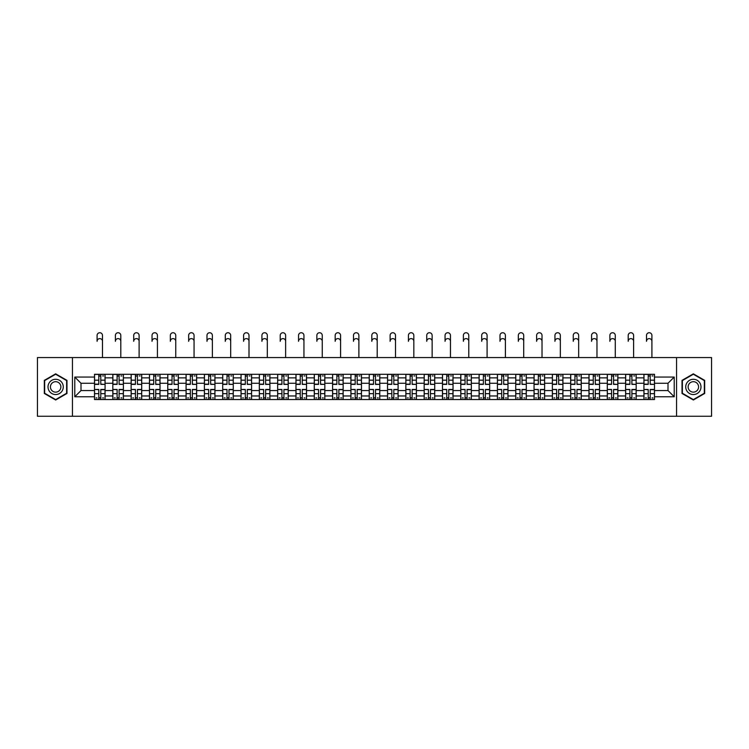 <?xml version="1.0" encoding="UTF-8"?>
<svg xmlns="http://www.w3.org/2000/svg" width="749" height="749" viewBox="0 0 749 749"><rect width="100%" height="100%" fill="white"/><g stroke="black" fill="none" stroke-linecap="round" stroke-linejoin="round"><path stroke-width="1.12" d="M676.562 416.266L711.55 416.266L711.55 357.563L37.45 357.563L37.45 416.266L676.562 416.266L676.562 357.563M112.818 399.535L112.818 377.88L105.075 377.88L105.075 399.535M105.075 377.88L105.075 374.294M112.818 377.88L112.818 374.294M123.388 374.294L123.388 399.535M131.131 399.535L131.131 374.294M141.701 374.294L141.701 399.535M149.444 399.535L149.444 374.294M160.014 374.294L160.014 399.535M167.757 399.535L167.757 374.294M178.328 374.294L178.328 399.535M186.08 399.535L186.08 374.294M196.641 374.294L196.641 399.535M204.393 399.535L204.393 374.294M214.954 374.294L214.954 399.535M222.706 399.535L222.706 374.294M233.267 374.294L233.267 399.535M241.019 399.535L241.019 374.294M251.58 374.294L251.58 399.535M259.332 399.535L259.332 374.294M269.902 374.294L269.902 399.535M277.645 399.535L277.645 374.294M288.215 374.294L288.215 399.535M295.958 399.535L295.958 374.294M306.528 374.294L306.528 399.535M314.271 399.535L314.271 374.294M324.841 374.294L324.841 399.535M332.593 399.535L332.593 374.294M343.154 374.294L343.154 399.535M350.906 399.535L350.906 374.294M361.467 374.294L361.467 399.535M369.22 399.535L369.22 374.294M379.78 374.294L379.78 399.535M387.533 399.535L387.533 374.294M398.094 374.294L398.094 399.535M405.846 399.535L405.846 374.294M416.407 374.294L416.407 399.535M424.159 399.535L424.159 374.294M434.729 374.294L434.729 399.535M442.472 399.535L442.472 374.294M453.042 374.294L453.042 399.535M460.785 399.535L460.785 374.294M471.355 374.294L471.355 399.535M479.098 399.535L479.098 374.294M489.668 374.294L489.668 399.535M497.42 399.535L497.42 374.294M507.981 374.294L507.981 399.535M515.733 399.535L515.733 374.294M526.294 374.294L526.294 399.535M534.046 399.535L534.046 374.294M544.607 374.294L544.607 399.535M552.359 399.535L552.359 374.294M562.92 374.294L562.92 399.535M570.672 399.535L570.672 374.294M581.243 374.294L581.243 399.535M588.986 399.535L588.986 374.294M599.556 374.294L599.556 399.535M607.299 399.535L607.299 374.294M617.869 374.294L617.869 399.535M625.612 399.535L625.612 374.294M636.182 374.294L636.182 399.535M643.925 399.535L643.925 374.294M643.925 390.557L636.182 390.557M625.612 390.557L617.869 390.557M607.299 390.557L599.556 390.557M588.986 390.557L581.243 390.557M570.672 390.557L562.92 390.557M552.359 390.557L544.607 390.557M534.046 390.557L526.294 390.557M515.733 390.557L507.981 390.557M497.42 390.557L489.668 390.557M479.098 390.557L471.355 390.557M460.785 390.557L453.042 390.557M442.472 390.557L434.729 390.557M424.159 390.557L416.407 390.557M405.846 390.557L398.094 390.557M387.533 390.557L379.78 390.557M369.22 390.557L361.467 390.557M350.906 390.557L343.154 390.557M332.593 390.557L324.841 390.557M314.271 390.557L306.528 390.557M295.958 390.557L288.215 390.557M277.645 390.557L269.902 390.557M259.332 390.557L251.58 390.557M241.019 390.557L233.267 390.557M222.706 390.557L214.954 390.557M204.393 390.557L196.641 390.557M186.08 390.557L178.328 390.557M167.757 390.557L160.014 390.557M149.444 390.557L141.701 390.557M131.131 390.557L123.388 390.557M112.818 390.557L105.075 390.557M643.925 383.273L636.182 383.273M625.612 383.273L617.869 383.273M607.299 383.273L599.556 383.273M588.986 383.273L581.243 383.273M570.672 383.273L562.92 383.273M552.359 383.273L544.607 383.273M534.046 383.273L526.294 383.273M515.733 383.273L507.981 383.273M497.42 383.273L489.668 383.273M479.098 383.273L471.355 383.273M460.785 383.273L453.042 383.273M442.472 383.273L434.729 383.273M424.159 383.273L416.407 383.273M405.846 383.273L398.094 383.273M387.533 383.273L379.78 383.273M369.22 383.273L361.467 383.273M350.906 383.273L343.154 383.273M332.593 383.273L324.841 383.273M314.271 383.273L306.528 383.273M295.958 383.273L288.215 383.273M277.645 383.273L269.902 383.273M259.332 383.273L251.58 383.273M241.019 383.273L233.267 383.273M222.706 383.273L214.954 383.273M204.393 383.273L196.641 383.273M186.08 383.273L178.328 383.273M167.757 383.273L160.014 383.273M149.444 383.273L141.701 383.273M131.131 383.273L123.388 383.273M112.818 383.273L105.075 383.273M81.004 390.557L94.505 390.557L94.505 383.273L81.004 383.273L81.004 390.557L74.778 396.773L74.778 377.056L94.505 377.056L94.505 383.273M654.495 383.273L654.495 390.557L667.996 390.557L667.996 383.273L654.495 383.273L654.495 374.294L94.505 374.294L94.505 377.056M654.495 377.056L674.222 377.056L674.222 396.773L654.495 396.773L654.495 390.557M94.505 390.557L94.505 399.535L654.495 399.535L654.495 396.773M94.505 396.773L74.778 396.773M72.438 416.266L72.438 357.563M66.979 380.37L55.651 373.835L44.322 380.37L44.322 393.459L55.651 399.994L66.979 393.459L66.979 380.37M704.678 380.37L693.349 373.835L682.021 380.37L682.021 393.459L693.349 399.994L704.678 393.459L704.678 380.37M100.787 397.775L98.793 397.775M98.793 376.054L100.787 376.054M119.1 397.775L117.106 397.775M117.106 376.054L119.1 376.054M137.413 397.775L135.419 397.775M135.419 376.054L137.413 376.054M155.726 397.775L153.732 397.775M153.732 376.054L155.726 376.054M174.04 397.775L172.045 397.775M172.045 376.054L174.04 376.054M192.353 397.775L190.358 397.775M190.358 376.054L192.353 376.054M210.675 397.775L208.671 397.775M208.671 376.054L210.675 376.054M228.988 397.775L226.994 397.775M226.994 376.054L228.988 376.054M247.301 397.775L245.307 397.775M245.307 376.054L247.301 376.054M265.614 397.775L263.62 397.775M263.62 376.054L265.614 376.054M283.927 397.775L281.933 397.775M281.933 376.054L283.927 376.054M302.24 397.775L300.246 397.775M300.246 376.054L302.24 376.054M320.553 397.775L318.559 397.775M318.559 376.054L320.553 376.054M338.866 397.775L336.872 397.775M336.872 376.054L338.866 376.054M357.179 397.775L355.185 397.775M355.185 376.054L357.179 376.054M375.502 397.775L373.498 397.775M373.498 376.054L375.502 376.054M393.815 397.775L391.821 397.775M391.821 376.054L393.815 376.054M412.128 397.775L410.134 397.775M410.134 376.054L412.128 376.054M430.441 397.775L428.447 397.775M428.447 376.054L430.441 376.054M448.754 397.775L446.76 397.775M446.76 376.054L448.754 376.054M467.067 397.775L465.073 397.775M465.073 376.054L467.067 376.054M485.38 397.775L483.386 397.775M483.386 376.054L485.38 376.054M503.693 397.775L501.699 397.775M501.699 376.054L503.693 376.054M522.006 397.775L520.012 397.775M520.012 376.054L522.006 376.054M540.329 397.775L538.325 397.775M538.325 376.054L540.329 376.054M558.642 397.775L556.647 397.775M556.647 376.054L558.642 376.054M576.955 397.775L574.96 397.775M574.96 376.054L576.955 376.054M595.268 397.775L593.274 397.775M593.274 376.054L595.268 376.054M613.581 397.775L611.587 397.775M611.587 376.054L613.581 376.054M631.894 397.775L629.9 397.775M629.9 376.054L631.894 376.054M650.207 397.775L648.213 397.775M648.213 376.054L650.207 376.054M74.778 377.056L81.004 383.273M667.996 390.557L674.222 396.773M667.996 383.273L674.222 377.056M102.491 341.31A2.696 2.696 88.2 0 0 99.786 338.604A2.696 2.696 88.2 0 0 97.089 341.31L97.089 335.44A2.696 2.696 0 0 1 99.786 332.734A2.696 2.696 0 0 1 102.491 335.44L102.491 357.563M100.787 384.143L105.01 384.387L100.787 384.387L100.787 374.416L105.01 374.416L102.669 374.416M105.01 384.143L105.01 374.416M98.793 375.942L100.787 375.942M102.669 375.942L103.484 375.942M96.911 374.416L94.561 374.416L94.561 384.387L98.793 384.387L98.793 374.416L100.787 374.416M94.561 374.416L98.793 374.416M98.793 389.686L94.561 389.443L98.793 389.443L98.793 399.414L94.561 399.414L96.911 399.414M94.561 389.686L94.561 399.414M100.787 397.888L98.793 397.888M103.484 397.888L102.669 397.888M96.911 397.888L96.087 397.888M102.669 399.414L105.01 399.414L105.01 389.443L100.787 389.443L100.787 399.414L97.089 399.414M105.01 399.414L102.491 399.414M120.804 341.31A2.696 2.696 88.2 0 0 118.099 338.604A2.696 2.696 88.2 0 0 115.402 341.31L115.402 335.44A2.696 2.696 0 0 1 118.099 332.734A2.696 2.696 0 0 1 120.804 335.44L120.804 357.563M119.1 384.143L123.323 384.387L119.1 384.387L119.1 374.416L123.323 374.416L120.982 374.416M123.323 384.143L123.323 374.416M117.106 375.942L119.1 375.942M120.982 375.942L121.797 375.942M115.224 374.416L112.874 374.416L112.874 384.387L117.106 384.387L117.106 374.416L119.1 374.416M112.874 374.416L117.106 374.416M139.117 341.31A2.696 2.696 88.2 0 0 136.421 338.604A2.696 2.696 88.2 0 0 133.715 341.31L133.715 335.44A2.696 2.696 0 0 1 136.421 332.734A2.696 2.696 0 0 1 139.117 335.44L139.117 357.563M137.413 384.143L141.645 384.387L137.413 384.387L137.413 374.416L141.645 374.416L139.295 374.416M141.645 384.143L141.645 374.416M135.419 375.942L137.413 375.942M139.295 375.942L140.119 375.942M133.537 374.416L131.197 374.416L131.197 384.387L135.419 384.387L135.419 374.416L137.413 374.416M131.197 374.416L135.419 374.416M49.041 390.735A7.63 7.63 0 0 0 59.461 393.525A7.63 7.63 0 0 0 62.251 383.095A7.63 7.63 0 0 0 51.831 380.305A7.63 7.63 0 0 0 49.041 390.735M51.119 389.527A5.224 5.224 0 0 0 58.263 391.437A5.224 5.224 0 0 0 60.173 384.303A5.224 5.224 0 0 0 53.039 382.393A5.224 5.224 0 0 0 51.119 389.527M55.651 374.238L66.624 380.576L66.624 393.253L55.651 399.591L44.668 393.253L44.668 380.576L55.651 374.238M686.749 390.735A7.63 7.63 0 0 0 697.169 393.525A7.63 7.63 0 0 0 699.959 383.095A7.63 7.63 0 0 0 689.539 380.305A7.63 7.63 0 0 0 686.749 390.735M688.827 389.527A5.224 5.224 0 0 0 695.961 391.437A5.224 5.224 0 0 0 697.881 384.303A5.224 5.224 0 0 0 690.737 382.393A5.224 5.224 0 0 0 688.827 389.527M693.349 374.238L704.332 380.576L704.332 393.253L693.349 399.591L682.376 393.253L682.376 380.576L693.349 374.238M117.106 389.686L112.874 389.443L117.106 389.443L117.106 399.414L112.874 399.414L115.224 399.414M112.874 389.686L112.874 399.414M119.1 397.888L117.106 397.888M121.797 397.888L120.982 397.888M115.224 397.888L114.4 397.888M120.982 399.414L123.323 399.414L123.323 389.443L119.1 389.443L119.1 399.414L115.402 399.414M123.323 399.414L120.804 399.414M135.419 389.686L131.197 389.443L135.419 389.443L135.419 399.414L131.197 399.414L133.537 399.414M131.197 389.686L131.197 399.414M137.413 397.888L135.419 397.888M140.119 397.888L139.295 397.888M133.537 397.888L132.723 397.888M139.295 399.414L141.645 399.414L141.645 389.443L137.413 389.443L137.413 399.414L133.715 399.414M141.645 399.414L139.117 399.414M157.43 341.31A2.696 2.696 88.2 0 0 154.734 338.604A2.696 2.696 88.2 0 0 152.028 341.31L152.028 335.44A2.696 2.696 0 0 1 154.734 332.734A2.696 2.696 0 0 1 157.43 335.44L157.43 357.563M155.726 384.143L159.958 384.387L155.726 384.387L155.726 374.416L159.958 374.416L157.608 374.416M159.958 384.143L159.958 374.416M153.732 375.942L155.726 375.942M157.608 375.942L158.432 375.942M151.85 374.416L149.51 374.416L149.51 384.387L153.732 384.387L153.732 374.416L155.726 374.416M149.51 374.416L153.732 374.416M175.743 341.31A2.696 2.696 88.2 0 0 173.047 338.604A2.696 2.696 88.2 0 0 170.341 341.31L170.341 335.44A2.696 2.696 0 0 1 173.047 332.734A2.696 2.696 0 0 1 175.743 335.44L175.743 357.563M174.04 384.143L178.271 384.387L174.04 384.387L174.04 374.416L178.271 374.416L175.921 374.416M178.271 384.143L178.271 374.416M172.045 375.942L174.04 375.942M175.921 375.942L176.745 375.942M170.173 374.416L167.823 374.416L167.823 384.387L172.045 384.387L172.045 374.416L174.04 374.416M167.823 374.416L172.045 374.416M194.057 341.31A2.696 2.696 88.2 0 0 191.36 338.604A2.696 2.696 88.2 0 0 188.654 341.31L188.654 335.44A2.696 2.696 0 0 1 191.36 332.734A2.696 2.696 0 0 1 194.057 335.44L194.057 357.563M192.353 384.143L196.584 384.387L192.353 384.387L192.353 374.416L196.584 374.416L194.234 374.416M196.584 384.143L196.584 374.416M190.358 375.942L192.353 375.942M194.234 375.942L195.058 375.942M188.486 374.416L186.136 374.416L186.136 384.387L190.358 384.387L190.358 374.416L192.353 374.416M186.136 374.416L190.358 374.416M153.732 389.686L149.51 389.443L153.732 389.443L153.732 399.414L149.51 399.414L151.85 399.414M149.51 389.686L149.51 399.414M155.726 397.888L153.732 397.888M158.432 397.888L157.608 397.888M151.85 397.888L151.036 397.888M157.608 399.414L159.958 399.414L159.958 389.443L155.726 389.443L155.726 399.414L152.028 399.414M159.958 399.414L157.43 399.414M172.045 389.686L167.823 389.443L172.045 389.443L172.045 399.414L167.823 399.414L170.173 399.414M167.823 389.686L167.823 399.414M174.04 397.888L172.045 397.888M176.745 397.888L175.921 397.888M170.173 397.888L169.349 397.888M175.921 399.414L178.271 399.414L178.271 389.443L174.04 389.443L174.04 399.414L170.341 399.414M178.271 399.414L175.743 399.414M190.358 389.686L186.136 389.443L190.358 389.443L190.358 399.414L186.136 399.414L188.486 399.414M186.136 389.686L186.136 399.414M192.353 397.888L190.358 397.888M195.058 397.888L194.234 397.888M188.486 397.888L187.662 397.888M194.234 399.414L196.584 399.414L196.584 389.443L192.353 389.443L192.353 399.414L188.654 399.414M196.584 399.414L194.057 399.414M212.37 341.31A2.696 2.696 88.2 0 0 209.673 338.604A2.696 2.696 88.2 0 0 206.977 341.31L206.977 335.44A2.696 2.696 0 0 1 209.673 332.734A2.696 2.696 0 0 1 212.37 335.44L212.37 357.563M210.675 384.143L214.897 384.387L210.675 384.387L210.675 374.416L214.897 374.416L212.547 374.416M214.897 384.143L214.897 374.416M208.671 375.942L210.675 375.942M212.547 375.942L213.371 375.942M206.799 374.416L204.449 374.416L204.449 384.387L208.671 384.387L208.671 374.416L210.675 374.416M204.449 374.416L208.671 374.416M208.671 389.686L204.449 389.443L208.671 389.443L208.671 399.414L204.449 399.414L206.799 399.414M204.449 389.686L204.449 399.414M210.675 397.888L208.671 397.888M213.371 397.888L212.547 397.888M206.799 397.888L205.975 397.888M212.547 399.414L214.897 399.414L214.897 389.443L210.675 389.443L210.675 399.414L206.977 399.414M214.897 399.414L212.37 399.414M230.683 341.31A2.696 2.696 88.2 0 0 227.986 338.604A2.696 2.696 88.2 0 0 225.29 341.31L225.29 335.44A2.696 2.696 0 0 1 227.986 332.734A2.696 2.696 0 0 1 230.683 335.44L230.683 357.563M228.988 384.143L233.211 384.387L228.988 384.387L228.988 374.416L233.211 374.416L230.861 374.416M233.211 384.143L233.211 374.416M226.994 375.942L228.988 375.942M230.861 375.942L231.684 375.942M225.112 374.416L222.762 374.416L222.762 384.387L226.994 384.387L226.994 374.416L228.988 374.416M222.762 374.416L226.994 374.416M226.994 389.686L222.762 389.443L226.994 389.443L226.994 399.414L222.762 399.414L225.112 399.414M222.762 389.686L222.762 399.414M228.988 397.888L226.994 397.888M231.684 397.888L230.861 397.888M225.112 397.888L224.288 397.888M230.861 399.414L233.211 399.414L233.211 389.443L228.988 389.443L228.988 399.414L225.29 399.414M233.211 399.414L230.683 399.414M249.005 341.31A2.696 2.696 88.2 0 0 246.299 338.604A2.696 2.696 88.2 0 0 243.603 341.31L243.603 335.44A2.696 2.696 0 0 1 246.299 332.734A2.696 2.696 0 0 1 249.005 335.44L249.005 357.563M247.301 384.143L251.524 384.387L247.301 384.387L247.301 374.416L251.524 374.416L249.174 374.416M251.524 384.143L251.524 374.416M245.307 375.942L247.301 375.942M249.174 375.942L249.997 375.942M243.425 374.416L241.075 374.416L241.075 384.387L245.307 384.387L245.307 374.416L247.301 374.416M241.075 374.416L245.307 374.416M245.307 389.686L241.075 389.443L245.307 389.443L245.307 399.414L241.075 399.414L243.425 399.414M241.075 389.686L241.075 399.414M247.301 397.888L245.307 397.888M249.997 397.888L249.174 397.888M243.425 397.888L242.601 397.888M249.174 399.414L251.524 399.414L251.524 389.443L247.301 389.443L247.301 399.414L243.603 399.414M251.524 399.414L249.005 399.414M267.318 341.31A2.696 2.696 88.2 0 0 264.612 338.604A2.696 2.696 88.2 0 0 261.916 341.31L261.916 335.44A2.696 2.696 0 0 1 264.612 332.734A2.696 2.696 0 0 1 267.318 335.44L267.318 357.563M265.614 384.143L269.837 384.387L265.614 384.387L265.614 374.416L269.837 374.416L267.496 374.416M269.837 384.143L269.837 374.416M263.62 375.942L265.614 375.942M267.496 375.942L268.311 375.942M261.738 374.416L259.388 374.416L259.388 384.387L263.62 384.387L263.62 374.416L265.614 374.416M259.388 374.416L263.62 374.416M263.62 389.686L259.388 389.443L263.62 389.443L263.62 399.414L259.388 399.414L261.738 399.414M259.388 389.686L259.388 399.414M265.614 397.888L263.62 397.888M268.311 397.888L267.496 397.888M261.738 397.888L260.914 397.888M267.496 399.414L269.837 399.414L269.837 389.443L265.614 389.443L265.614 399.414L261.916 399.414M269.837 399.414L267.318 399.414M285.631 341.31A2.696 2.696 88.2 0 0 282.925 338.604A2.696 2.696 88.2 0 0 280.229 341.31L280.229 335.44A2.696 2.696 0 0 1 282.925 332.734A2.696 2.696 0 0 1 285.631 335.44L285.631 357.563M283.927 384.143L288.15 384.387L283.927 384.387L283.927 374.416L288.15 374.416L285.809 374.416M288.15 384.143L288.15 374.416M281.933 375.942L283.927 375.942M285.809 375.942L286.624 375.942M280.051 374.416L277.701 374.416L277.701 384.387L281.933 384.387L281.933 374.416L283.927 374.416M277.701 374.416L281.933 374.416M281.933 389.686L277.701 389.443L281.933 389.443L281.933 399.414L277.701 399.414L280.051 399.414M277.701 389.686L277.701 399.414M283.927 397.888L281.933 397.888M286.624 397.888L285.809 397.888M280.051 397.888L279.227 397.888M285.809 399.414L288.15 399.414L288.15 389.443L283.927 389.443L283.927 399.414L280.229 399.414M288.15 399.414L285.631 399.414M303.944 341.31A2.696 2.696 88.2 0 0 301.248 338.604A2.696 2.696 88.2 0 0 298.542 341.31L298.542 335.44A2.696 2.696 0 0 1 301.248 332.734A2.696 2.696 0 0 1 303.944 335.44L303.944 357.563M302.24 384.143L306.472 384.387L302.24 384.387L302.24 374.416L306.472 374.416L304.122 374.416M306.472 384.143L306.472 374.416M300.246 375.942L302.24 375.942M304.122 375.942L304.946 375.942M298.364 374.416L296.024 374.416L296.024 384.387L300.246 384.387L300.246 374.416L302.24 374.416M296.024 374.416L300.246 374.416M300.246 389.686L296.024 389.443L300.246 389.443L300.246 399.414L296.024 399.414L298.364 399.414M296.024 389.686L296.024 399.414M302.24 397.888L300.246 397.888M304.946 397.888L304.122 397.888M298.364 397.888L297.55 397.888M304.122 399.414L306.472 399.414L306.472 389.443L302.24 389.443L302.24 399.414L298.542 399.414M306.472 399.414L303.944 399.414M322.257 341.31A2.696 2.696 88.2 0 0 319.561 338.604A2.696 2.696 88.2 0 0 316.855 341.31L316.855 335.44A2.696 2.696 0 0 1 319.561 332.734A2.696 2.696 0 0 1 322.257 335.44L322.257 357.563M320.553 384.143L324.785 384.387L320.553 384.387L320.553 374.416L324.785 374.416L322.435 374.416M324.785 384.143L324.785 374.416M318.559 375.942L320.553 375.942M322.435 375.942L323.259 375.942M316.677 374.416L314.337 374.416L314.337 384.387L318.559 384.387L318.559 374.416L320.553 374.416M314.337 374.416L318.559 374.416M318.559 389.686L314.337 389.443L318.559 389.443L318.559 399.414L314.337 399.414L316.677 399.414M314.337 389.686L314.337 399.414M320.553 397.888L318.559 397.888M323.259 397.888L322.435 397.888M316.677 397.888L315.863 397.888M322.435 399.414L324.785 399.414L324.785 389.443L320.553 389.443L320.553 399.414L316.855 399.414M324.785 399.414L322.257 399.414M340.57 341.31A2.696 2.696 88.2 0 0 337.874 338.604A2.696 2.696 88.2 0 0 335.168 341.31L335.168 335.44A2.696 2.696 0 0 1 337.874 332.734A2.696 2.696 0 0 1 340.57 335.44L340.57 357.563M338.866 384.143L343.098 384.387L338.866 384.387L338.866 374.416L343.098 374.416L340.748 374.416M343.098 384.143L343.098 374.416M336.872 375.942L338.866 375.942M340.748 375.942L341.572 375.942M335 374.416L332.65 374.416L332.65 384.387L336.872 384.387L336.872 374.416L338.866 374.416M332.65 374.416L336.872 374.416M336.872 389.686L332.65 389.443L336.872 389.443L336.872 399.414L332.65 399.414L335 399.414M332.65 389.686L332.65 399.414M338.866 397.888L336.872 397.888M341.572 397.888L340.748 397.888M335 397.888L334.176 397.888M340.748 399.414L343.098 399.414L343.098 389.443L338.866 389.443L338.866 399.414L335.168 399.414M343.098 399.414L340.57 399.414M358.883 341.31A2.696 2.696 88.2 0 0 356.187 338.604A2.696 2.696 88.2 0 0 353.481 341.31L353.481 335.44A2.696 2.696 0 0 1 356.187 332.734A2.696 2.696 0 0 1 358.883 335.44L358.883 357.563M357.179 384.143L361.411 384.387L357.179 384.387L357.179 374.416L361.411 374.416L359.061 374.416M361.411 384.143L361.411 374.416M355.185 375.942L357.179 375.942M359.061 375.942L359.885 375.942M353.313 374.416L350.963 374.416L350.963 384.387L355.185 384.387L355.185 374.416L357.179 374.416M350.963 374.416L355.185 374.416M355.185 389.686L350.963 389.443L355.185 389.443L355.185 399.414L350.963 399.414L353.313 399.414M350.963 389.686L350.963 399.414M357.179 397.888L355.185 397.888M359.885 397.888L359.061 397.888M353.313 397.888L352.489 397.888M359.061 399.414L361.411 399.414L361.411 389.443L357.179 389.443L357.179 399.414L353.481 399.414M361.411 399.414L358.883 399.414M377.196 341.31A2.696 2.696 88.2 0 0 374.5 338.604A2.696 2.696 88.2 0 0 371.804 341.31L371.804 335.44A2.696 2.696 0 0 1 374.5 332.734A2.696 2.696 0 0 1 377.196 335.44L377.196 357.563M375.502 384.143L379.724 384.387L375.502 384.387L375.502 374.416L379.724 374.416L377.374 374.416M379.724 384.143L379.724 374.416M373.498 375.942L375.502 375.942M377.374 375.942L378.198 375.942M371.626 374.416L369.276 374.416L369.276 384.387L373.498 384.387L373.498 374.416L375.502 374.416M369.276 374.416L373.498 374.416M373.498 389.686L369.276 389.443L373.498 389.443L373.498 399.414L369.276 399.414L371.626 399.414M369.276 389.686L369.276 399.414M375.502 397.888L373.498 397.888M378.198 397.888L377.374 397.888M371.626 397.888L370.802 397.888M377.374 399.414L379.724 399.414L379.724 389.443L375.502 389.443L375.502 399.414L371.804 399.414M379.724 399.414L377.196 399.414M395.519 341.31A2.696 2.696 88.2 0 0 392.813 338.604A2.696 2.696 88.2 0 0 390.117 341.31L390.117 335.44A2.696 2.696 0 0 1 392.813 332.734A2.696 2.696 0 0 1 395.519 335.44L395.519 357.563M393.815 384.143L398.037 384.387L393.815 384.387L393.815 374.416L398.037 374.416L395.687 374.416M398.037 384.143L398.037 374.416M391.821 375.942L393.815 375.942M395.687 375.942L396.511 375.942M389.939 374.416L387.589 374.416L387.589 384.387L391.821 384.387L391.821 374.416L393.815 374.416M387.589 374.416L391.821 374.416M391.821 389.686L387.589 389.443L391.821 389.443L391.821 399.414L387.589 399.414L389.939 399.414M387.589 389.686L387.589 399.414M393.815 397.888L391.821 397.888M396.511 397.888L395.687 397.888M389.939 397.888L389.115 397.888M395.687 399.414L398.037 399.414L398.037 389.443L393.815 389.443L393.815 399.414L390.117 399.414M398.037 399.414L395.519 399.414M413.832 341.31A2.696 2.696 88.2 0 0 411.126 338.604A2.696 2.696 88.2 0 0 408.43 341.31L408.43 335.44A2.696 2.696 0 0 1 411.126 332.734A2.696 2.696 0 0 1 413.832 335.44L413.832 357.563M412.128 384.143L416.35 384.387L412.128 384.387L412.128 374.416L416.35 374.416L414 374.416M416.35 384.143L416.35 374.416M410.134 375.942L412.128 375.942M414 375.942L414.824 375.942M408.252 374.416L405.902 374.416L405.902 384.387L410.134 384.387L410.134 374.416L412.128 374.416M405.902 374.416L410.134 374.416M410.134 389.686L405.902 389.443L410.134 389.443L410.134 399.414L405.902 399.414L408.252 399.414M405.902 389.686L405.902 399.414M412.128 397.888L410.134 397.888M414.824 397.888L414 397.888M408.252 397.888L407.428 397.888M414 399.414L416.35 399.414L416.35 389.443L412.128 389.443L412.128 399.414L408.43 399.414M416.35 399.414L413.832 399.414M432.145 341.31A2.696 2.696 88.2 0 0 429.439 338.604A2.696 2.696 88.2 0 0 426.743 341.31L426.743 335.44A2.696 2.696 0 0 1 429.439 332.734A2.696 2.696 0 0 1 432.145 335.44L432.145 357.563M430.441 384.143L434.663 384.387L430.441 384.387L430.441 374.416L434.663 374.416L432.323 374.416M434.663 384.143L434.663 374.416M428.447 375.942L430.441 375.942M432.323 375.942L433.137 375.942M426.565 374.416L424.215 374.416L424.215 384.387L428.447 384.387L428.447 374.416L430.441 374.416M424.215 374.416L428.447 374.416M428.447 389.686L424.215 389.443L428.447 389.443L428.447 399.414L424.215 399.414L426.565 399.414M424.215 389.686L424.215 399.414M430.441 397.888L428.447 397.888M433.137 397.888L432.323 397.888M426.565 397.888L425.741 397.888M432.323 399.414L434.663 399.414L434.663 389.443L430.441 389.443L430.441 399.414L426.743 399.414M434.663 399.414L432.145 399.414M450.458 341.31A2.696 2.696 88.2 0 0 447.752 338.604A2.696 2.696 88.2 0 0 445.056 341.31L445.056 335.44A2.696 2.696 0 0 1 447.752 332.734A2.696 2.696 0 0 1 450.458 335.44L450.458 357.563M448.754 384.143L452.976 384.387L448.754 384.387L448.754 374.416L452.976 374.416L450.636 374.416M452.976 384.143L452.976 374.416M446.76 375.942L448.754 375.942M450.636 375.942L451.45 375.942M444.878 374.416L442.528 374.416L442.528 384.387L446.76 384.387L446.76 374.416L448.754 374.416M442.528 374.416L446.76 374.416M446.76 389.686L442.528 389.443L446.76 389.443L446.76 399.414L442.528 399.414L444.878 399.414M442.528 389.686L442.528 399.414M448.754 397.888L446.76 397.888M451.45 397.888L450.636 397.888M444.878 397.888L444.054 397.888M450.636 399.414L452.976 399.414L452.976 389.443L448.754 389.443L448.754 399.414L445.056 399.414M452.976 399.414L450.458 399.414M468.771 341.31A2.696 2.696 88.2 0 0 466.075 338.604A2.696 2.696 88.2 0 0 463.369 341.31L463.369 335.44A2.696 2.696 0 0 1 466.075 332.734A2.696 2.696 0 0 1 468.771 335.44L468.771 357.563M467.067 384.143L471.299 384.387L467.067 384.387L467.067 374.416L471.299 374.416L468.949 374.416M471.299 384.143L471.299 374.416M465.073 375.942L467.067 375.942M468.949 375.942L469.773 375.942M463.191 374.416L460.85 374.416L460.85 384.387L465.073 384.387L465.073 374.416L467.067 374.416M460.85 374.416L465.073 374.416M465.073 389.686L460.85 389.443L465.073 389.443L465.073 399.414L460.85 399.414L463.191 399.414M460.85 389.686L460.85 399.414M467.067 397.888L465.073 397.888M469.773 397.888L468.949 397.888M463.191 397.888L462.376 397.888M468.949 399.414L471.299 399.414L471.299 389.443L467.067 389.443L467.067 399.414L463.369 399.414M471.299 399.414L468.771 399.414M487.084 341.31A2.696 2.696 88.2 0 0 484.388 338.604A2.696 2.696 88.2 0 0 481.682 341.31L481.682 335.44A2.696 2.696 0 0 1 484.388 332.734A2.696 2.696 0 0 1 487.084 335.44L487.084 357.563M485.38 384.143L489.612 384.387L485.38 384.387L485.38 374.416L489.612 374.416L487.262 374.416M489.612 384.143L489.612 374.416M483.386 375.942L485.38 375.942M487.262 375.942L488.086 375.942M481.504 374.416L479.163 374.416L479.163 384.387L483.386 384.387L483.386 374.416L485.38 374.416M479.163 374.416L483.386 374.416M483.386 389.686L479.163 389.443L483.386 389.443L483.386 399.414L479.163 399.414L481.504 399.414M479.163 389.686L479.163 399.414M485.38 397.888L483.386 397.888M488.086 397.888L487.262 397.888M481.504 397.888L480.689 397.888M487.262 399.414L489.612 399.414L489.612 389.443L485.38 389.443L485.38 399.414L481.682 399.414M489.612 399.414L487.084 399.414M505.397 341.31A2.696 2.696 88.2 0 0 502.701 338.604A2.696 2.696 88.2 0 0 499.995 341.31L499.995 335.44A2.696 2.696 0 0 1 502.701 332.734A2.696 2.696 0 0 1 505.397 335.44L505.397 357.563M503.693 384.143L507.925 384.387L503.693 384.387L503.693 374.416L507.925 374.416L505.575 374.416M507.925 384.143L507.925 374.416M501.699 375.942L503.693 375.942M505.575 375.942L506.399 375.942M499.826 374.416L497.476 374.416L497.476 384.387L501.699 384.387L501.699 374.416L503.693 374.416M497.476 374.416L501.699 374.416M501.699 389.686L497.476 389.443L501.699 389.443L501.699 399.414L497.476 399.414L499.826 399.414M497.476 389.686L497.476 399.414M503.693 397.888L501.699 397.888M506.399 397.888L505.575 397.888M499.826 397.888L499.003 397.888M505.575 399.414L507.925 399.414L507.925 389.443L503.693 389.443L503.693 399.414L499.995 399.414M507.925 399.414L505.397 399.414M523.71 341.31A2.696 2.696 88.2 0 0 521.014 338.604A2.696 2.696 88.2 0 0 518.317 341.31L518.317 335.44A2.696 2.696 0 0 1 521.014 332.734A2.696 2.696 0 0 1 523.71 335.44L523.71 357.563M522.006 384.143L526.238 384.387L522.006 384.387L522.006 374.416L526.238 374.416L523.888 374.416M526.238 384.143L526.238 374.416M520.012 375.942L522.006 375.942M523.888 375.942L524.712 375.942M518.139 374.416L515.789 374.416L515.789 384.387L520.012 384.387L520.012 374.416L522.006 374.416M515.789 374.416L520.012 374.416M520.012 389.686L515.789 389.443L520.012 389.443L520.012 399.414L515.789 399.414L518.139 399.414M515.789 389.686L515.789 399.414M522.006 397.888L520.012 397.888M524.712 397.888L523.888 397.888M518.139 397.888L517.316 397.888M523.888 399.414L526.238 399.414L526.238 389.443L522.006 389.443L522.006 399.414L518.317 399.414M526.238 399.414L523.71 399.414M542.023 341.31A2.696 2.696 88.2 0 0 539.327 338.604A2.696 2.696 88.2 0 0 536.63 341.31L536.63 335.44A2.696 2.696 0 0 1 539.327 332.734A2.696 2.696 0 0 1 542.023 335.44L542.023 357.563M540.329 384.143L544.551 384.387L540.329 384.387L540.329 374.416L544.551 374.416L542.201 374.416M544.551 384.143L544.551 374.416M538.325 375.942L540.329 375.942M542.201 375.942L543.025 375.942M536.453 374.416L534.103 374.416L534.103 384.387L538.325 384.387L538.325 374.416L540.329 374.416M534.103 374.416L538.325 374.416M538.325 389.686L534.103 389.443L538.325 389.443L538.325 399.414L534.103 399.414L536.453 399.414M534.103 389.686L534.103 399.414M540.329 397.888L538.325 397.888M543.025 397.888L542.201 397.888M536.453 397.888L535.629 397.888M542.201 399.414L544.551 399.414L544.551 389.443L540.329 389.443L540.329 399.414L536.63 399.414M544.551 399.414L542.023 399.414M560.346 341.31A2.696 2.696 88.2 0 0 557.64 338.604A2.696 2.696 88.2 0 0 554.943 341.31L554.943 335.44A2.696 2.696 0 0 1 557.64 332.734A2.696 2.696 0 0 1 560.346 335.44L560.346 357.563M558.642 384.143L562.864 384.387L558.642 384.387L558.642 374.416L562.864 374.416L560.514 374.416M562.864 384.143L562.864 374.416M556.647 375.942L558.642 375.942M560.514 375.942L561.338 375.942M554.766 374.416L552.416 374.416L552.416 384.387L556.647 384.387L556.647 374.416L558.642 374.416M552.416 374.416L556.647 374.416M556.647 389.686L552.416 389.443L556.647 389.443L556.647 399.414L552.416 399.414L554.766 399.414M552.416 389.686L552.416 399.414M558.642 397.888L556.647 397.888M561.338 397.888L560.514 397.888M554.766 397.888L553.942 397.888M560.514 399.414L562.864 399.414L562.864 389.443L558.642 389.443L558.642 399.414L554.943 399.414M562.864 399.414L560.346 399.414M578.659 341.31A2.696 2.696 88.2 0 0 575.953 338.604A2.696 2.696 88.2 0 0 573.257 341.31L573.257 335.44A2.696 2.696 0 0 1 575.953 332.734A2.696 2.696 0 0 1 578.659 335.44L578.659 357.563M576.955 384.143L581.177 384.387L576.955 384.387L576.955 374.416L581.177 374.416L578.827 374.416M581.177 384.143L581.177 374.416M574.96 375.942L576.955 375.942M578.827 375.942L579.651 375.942M573.079 374.416L570.729 374.416L570.729 384.387L574.96 384.387L574.96 374.416L576.955 374.416M570.729 374.416L574.96 374.416M574.96 389.686L570.729 389.443L574.96 389.443L574.96 399.414L570.729 399.414L573.079 399.414M570.729 389.686L570.729 399.414M576.955 397.888L574.96 397.888M579.651 397.888L578.827 397.888M573.079 397.888L572.255 397.888M578.827 399.414L581.177 399.414L581.177 389.443L576.955 389.443L576.955 399.414L573.257 399.414M581.177 399.414L578.659 399.414M596.972 341.31A2.696 2.696 88.2 0 0 594.266 338.604A2.696 2.696 88.2 0 0 591.57 341.31L591.57 335.44A2.696 2.696 0 0 1 594.266 332.734A2.696 2.696 0 0 1 596.972 335.44L596.972 357.563M595.268 384.143L599.49 384.387L595.268 384.387L595.268 374.416L599.49 374.416L597.15 374.416M599.49 384.143L599.49 374.416M593.274 375.942L595.268 375.942M597.15 375.942L597.964 375.942M591.392 374.416L589.042 374.416L589.042 384.387L593.274 384.387L593.274 374.416L595.268 374.416M589.042 374.416L593.274 374.416M593.274 389.686L589.042 389.443L593.274 389.443L593.274 399.414L589.042 399.414L591.392 399.414M589.042 389.686L589.042 399.414M595.268 397.888L593.274 397.888M597.964 397.888L597.15 397.888M591.392 397.888L590.568 397.888M597.15 399.414L599.49 399.414L599.49 389.443L595.268 389.443L595.268 399.414L591.57 399.414M599.49 399.414L596.972 399.414M615.285 341.31A2.696 2.696 88.2 0 0 612.579 338.604A2.696 2.696 88.2 0 0 609.883 341.31L609.883 335.44A2.696 2.696 0 0 1 612.579 332.734A2.696 2.696 0 0 1 615.285 335.44L615.285 357.563M613.581 384.143L617.803 384.387L613.581 384.387L613.581 374.416L617.803 374.416L615.463 374.416M617.803 384.143L617.803 374.416M611.587 375.942L613.581 375.942M615.463 375.942L616.277 375.942M609.705 374.416L607.355 374.416L607.355 384.387L611.587 384.387L611.587 374.416L613.581 374.416M607.355 374.416L611.587 374.416M611.587 389.686L607.355 389.443L611.587 389.443L611.587 399.414L607.355 399.414L609.705 399.414M607.355 389.686L607.355 399.414M613.581 397.888L611.587 397.888M616.277 397.888L615.463 397.888M609.705 397.888L608.881 397.888M615.463 399.414L617.803 399.414L617.803 389.443L613.581 389.443L613.581 399.414L609.883 399.414M617.803 399.414L615.285 399.414M633.598 341.31A2.696 2.696 88.2 0 0 630.901 338.604A2.696 2.696 88.2 0 0 628.196 341.31L628.196 335.44A2.696 2.696 0 0 1 630.901 332.734A2.696 2.696 0 0 1 633.598 335.44L633.598 357.563M631.894 384.143L636.126 384.387L631.894 384.387L631.894 374.416L636.126 374.416L633.776 374.416M636.126 384.143L636.126 374.416M629.9 375.942L631.894 375.942M633.776 375.942L634.6 375.942M628.018 374.416L625.677 374.416L625.677 384.387L629.9 384.387L629.9 374.416L631.894 374.416M625.677 374.416L629.9 374.416M629.9 389.686L625.677 389.443L629.9 389.443L629.9 399.414L625.677 399.414L628.018 399.414M625.677 389.686L625.677 399.414M631.894 397.888L629.9 397.888M634.6 397.888L633.776 397.888M628.018 397.888L627.203 397.888M633.776 399.414L636.126 399.414L636.126 389.443L631.894 389.443L631.894 399.414L628.196 399.414M636.126 399.414L633.598 399.414M651.911 341.31A2.696 2.696 88.2 0 0 649.214 338.604A2.696 2.696 88.2 0 0 646.509 341.31L646.509 335.44A2.696 2.696 0 0 1 649.214 332.734A2.696 2.696 0 0 1 651.911 335.44L651.911 357.563M650.207 384.143L654.439 384.387L650.207 384.387L650.207 374.416L654.439 374.416L652.089 374.416M654.439 384.143L654.439 374.416M648.213 375.942L650.207 375.942M652.089 375.942L652.913 375.942M646.331 374.416L643.99 374.416L643.99 384.387L648.213 384.387L648.213 374.416L650.207 374.416M643.99 374.416L648.213 374.416M648.213 389.686L643.99 389.443L648.213 389.443L648.213 399.414L643.99 399.414L646.331 399.414M643.99 389.686L643.99 399.414M650.207 397.888L648.213 397.888M652.913 397.888L652.089 397.888M646.331 397.888L645.516 397.888M652.089 399.414L654.439 399.414L654.439 389.443L650.207 389.443L650.207 399.414L646.509 399.414M654.439 399.414L651.911 399.414M625.612 377.88L617.869 377.88M607.299 377.88L599.556 377.88M588.986 377.88L581.243 377.88M570.672 377.88L562.92 377.88M552.359 377.88L544.607 377.88M534.046 377.88L526.294 377.88M515.733 377.88L507.981 377.88M497.42 377.88L489.668 377.88M479.098 377.88L471.355 377.88M460.785 377.88L453.042 377.88M442.472 377.88L434.729 377.88M424.159 377.88L416.407 377.88M405.846 377.88L398.094 377.88M387.533 377.88L379.78 377.88M369.22 377.88L361.467 377.88M350.906 377.88L343.154 377.88M332.593 377.88L324.841 377.88M314.271 377.88L306.528 377.88M295.958 377.88L288.215 377.88M277.645 377.88L269.902 377.88M259.332 377.88L251.58 377.88M241.019 377.88L233.267 377.88M222.706 377.88L214.954 377.88M204.393 377.88L196.641 377.88M186.08 377.88L178.328 377.88M167.757 377.88L160.014 377.88M149.444 377.88L141.701 377.88M131.131 377.88L123.388 377.88M643.925 377.88L636.182 377.88M625.612 395.959L617.869 395.959M607.299 395.959L599.556 395.959M588.986 395.959L581.243 395.959M570.672 395.959L562.92 395.959M552.359 395.959L544.607 395.959M534.046 395.959L526.294 395.959M515.733 395.959L507.981 395.959M497.42 395.959L489.668 395.959M479.098 395.959L471.355 395.959M460.785 395.959L453.042 395.959M442.472 395.959L434.729 395.959M424.159 395.959L416.407 395.959M405.846 395.959L398.094 395.959M387.533 395.959L379.78 395.959M369.22 395.959L361.467 395.959M350.906 395.959L343.154 395.959M332.593 395.959L324.841 395.959M314.271 395.959L306.528 395.959M295.958 395.959L288.215 395.959M277.645 395.959L269.902 395.959M259.332 395.959L251.58 395.959M241.019 395.959L233.267 395.959M222.706 395.959L214.954 395.959M204.393 395.959L196.641 395.959M186.08 395.959L178.328 395.959M167.757 395.959L160.014 395.959M149.444 395.959L141.701 395.959M131.131 395.959L123.388 395.959M112.818 395.959L105.075 395.959M643.925 395.959L636.182 395.959M100.787 380.183L105.01 380.183M94.561 384.143L98.793 384.143M94.561 380.183L98.793 380.183M98.793 393.656L94.561 393.656M105.01 389.686L100.787 389.686M105.01 393.656L100.787 393.656M119.1 380.183L123.323 380.183M112.874 384.143L117.106 384.143M112.874 380.183L117.106 380.183M137.413 380.183L141.645 380.183M131.197 384.143L135.419 384.143M131.197 380.183L135.419 380.183M117.106 393.656L112.874 393.656M123.323 389.686L119.1 389.686M123.323 393.656L119.1 393.656M135.419 393.656L131.197 393.656M141.645 389.686L137.413 389.686M141.645 393.656L137.413 393.656M155.726 380.183L159.958 380.183M149.51 384.143L153.732 384.143M149.51 380.183L153.732 380.183M174.04 380.183L178.271 380.183M167.823 384.143L172.045 384.143M167.823 380.183L172.045 380.183M192.353 380.183L196.584 380.183M186.136 384.143L190.358 384.143M186.136 380.183L190.358 380.183M153.732 393.656L149.51 393.656M159.958 389.686L155.726 389.686M159.958 393.656L155.726 393.656M172.045 393.656L167.823 393.656M178.271 389.686L174.04 389.686M178.271 393.656L174.04 393.656M190.358 393.656L186.136 393.656M196.584 389.686L192.353 389.686M196.584 393.656L192.353 393.656M210.675 380.183L214.897 380.183M204.449 384.143L208.671 384.143M204.449 380.183L208.671 380.183M208.671 393.656L204.449 393.656M214.897 389.686L210.675 389.686M214.897 393.656L210.675 393.656M228.988 380.183L233.211 380.183M222.762 384.143L226.994 384.143M222.762 380.183L226.994 380.183M226.994 393.656L222.762 393.656M233.211 389.686L228.988 389.686M233.211 393.656L228.988 393.656M247.301 380.183L251.524 380.183M241.075 384.143L245.307 384.143M241.075 380.183L245.307 380.183M245.307 393.656L241.075 393.656M251.524 389.686L247.301 389.686M251.524 393.656L247.301 393.656M265.614 380.183L269.837 380.183M259.388 384.143L263.62 384.143M259.388 380.183L263.62 380.183M263.62 393.656L259.388 393.656M269.837 389.686L265.614 389.686M269.837 393.656L265.614 393.656M283.927 380.183L288.15 380.183M277.701 384.143L281.933 384.143M277.701 380.183L281.933 380.183M281.933 393.656L277.701 393.656M288.15 389.686L283.927 389.686M288.15 393.656L283.927 393.656M302.24 380.183L306.472 380.183M296.024 384.143L300.246 384.143M296.024 380.183L300.246 380.183M300.246 393.656L296.024 393.656M306.472 389.686L302.24 389.686M306.472 393.656L302.24 393.656M320.553 380.183L324.785 380.183M314.337 384.143L318.559 384.143M314.337 380.183L318.559 380.183M318.559 393.656L314.337 393.656M324.785 389.686L320.553 389.686M324.785 393.656L320.553 393.656M338.866 380.183L343.098 380.183M332.65 384.143L336.872 384.143M332.65 380.183L336.872 380.183M336.872 393.656L332.65 393.656M343.098 389.686L338.866 389.686M343.098 393.656L338.866 393.656M357.179 380.183L361.411 380.183M350.963 384.143L355.185 384.143M350.963 380.183L355.185 380.183M355.185 393.656L350.963 393.656M361.411 389.686L357.179 389.686M361.411 393.656L357.179 393.656M375.502 380.183L379.724 380.183M369.276 384.143L373.498 384.143M369.276 380.183L373.498 380.183M373.498 393.656L369.276 393.656M379.724 389.686L375.502 389.686M379.724 393.656L375.502 393.656M393.815 380.183L398.037 380.183M387.589 384.143L391.821 384.143M387.589 380.183L391.821 380.183M391.821 393.656L387.589 393.656M398.037 389.686L393.815 389.686M398.037 393.656L393.815 393.656M412.128 380.183L416.35 380.183M405.902 384.143L410.134 384.143M405.902 380.183L410.134 380.183M410.134 393.656L405.902 393.656M416.35 389.686L412.128 389.686M416.35 393.656L412.128 393.656M430.441 380.183L434.663 380.183M424.215 384.143L428.447 384.143M424.215 380.183L428.447 380.183M428.447 393.656L424.215 393.656M434.663 389.686L430.441 389.686M434.663 393.656L430.441 393.656M448.754 380.183L452.976 380.183M442.528 384.143L446.76 384.143M442.528 380.183L446.76 380.183M446.76 393.656L442.528 393.656M452.976 389.686L448.754 389.686M452.976 393.656L448.754 393.656M467.067 380.183L471.299 380.183M460.85 384.143L465.073 384.143M460.85 380.183L465.073 380.183M465.073 393.656L460.85 393.656M471.299 389.686L467.067 389.686M471.299 393.656L467.067 393.656M485.38 380.183L489.612 380.183M479.163 384.143L483.386 384.143M479.163 380.183L483.386 380.183M483.386 393.656L479.163 393.656M489.612 389.686L485.38 389.686M489.612 393.656L485.38 393.656M503.693 380.183L507.925 380.183M497.476 384.143L501.699 384.143M497.476 380.183L501.699 380.183M501.699 393.656L497.476 393.656M507.925 389.686L503.693 389.686M507.925 393.656L503.693 393.656M522.006 380.183L526.238 380.183M515.789 384.143L520.012 384.143M515.789 380.183L520.012 380.183M520.012 393.656L515.789 393.656M526.238 389.686L522.006 389.686M526.238 393.656L522.006 393.656M540.329 380.183L544.551 380.183M534.103 384.143L538.325 384.143M534.103 380.183L538.325 380.183M538.325 393.656L534.103 393.656M544.551 389.686L540.329 389.686M544.551 393.656L540.329 393.656M558.642 380.183L562.864 380.183M552.416 384.143L556.647 384.143M552.416 380.183L556.647 380.183M556.647 393.656L552.416 393.656M562.864 389.686L558.642 389.686M562.864 393.656L558.642 393.656M576.955 380.183L581.177 380.183M570.729 384.143L574.96 384.143M570.729 380.183L574.96 380.183M574.96 393.656L570.729 393.656M581.177 389.686L576.955 389.686M581.177 393.656L576.955 393.656M595.268 380.183L599.49 380.183M589.042 384.143L593.274 384.143M589.042 380.183L593.274 380.183M593.274 393.656L589.042 393.656M599.49 389.686L595.268 389.686M599.49 393.656L595.268 393.656M613.581 380.183L617.803 380.183M607.355 384.143L611.587 384.143M607.355 380.183L611.587 380.183M611.587 393.656L607.355 393.656M617.803 389.686L613.581 389.686M617.803 393.656L613.581 393.656M631.894 380.183L636.126 380.183M625.677 384.143L629.9 384.143M625.677 380.183L629.9 380.183M629.9 393.656L625.677 393.656M636.126 389.686L631.894 389.686M636.126 393.656L631.894 393.656M650.207 380.183L654.439 380.183M643.99 384.143L648.213 384.143M643.99 380.183L648.213 380.183M648.213 393.656L643.99 393.656M654.439 389.686L650.207 389.686M654.439 393.656L650.207 393.656"/></g></svg>
